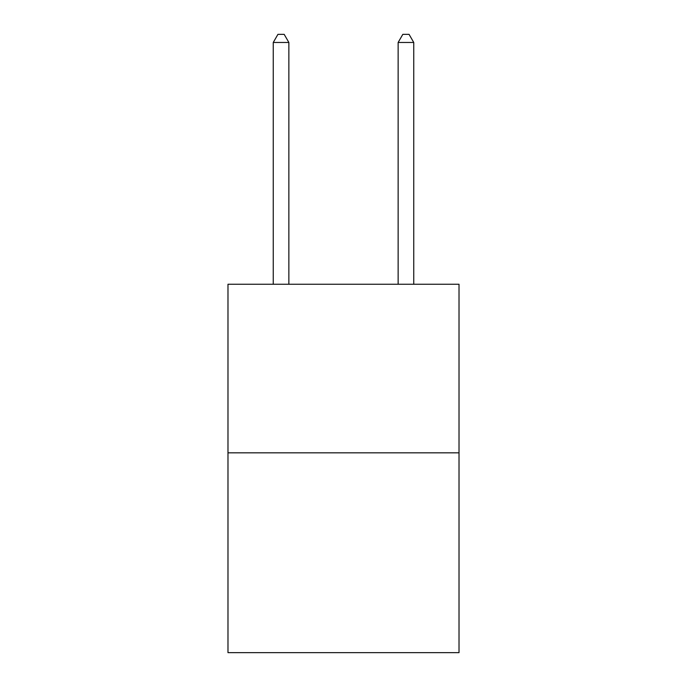 <?xml version="1.0" encoding="UTF-8"?>
<svg xmlns="http://www.w3.org/2000/svg" width="687" height="687" viewBox="0 0 687 687"><rect width="100%" height="100%" fill="white"/><g stroke="black" fill="none" stroke-linecap="round" stroke-linejoin="round"><path stroke-width="1.03" d="M459.019 452.836L459.019 284.246L227.981 284.246L227.981 652.65L459.019 652.65L459.019 452.836L227.981 452.836M288.866 284.246L288.866 42.465L273.254 42.465L273.254 284.246M273.254 42.465L277.934 34.35L284.178 34.35L288.866 42.465M413.746 284.246L413.746 42.465L398.134 42.465L398.134 284.246M398.134 42.465L402.822 34.35L409.066 34.35L413.746 42.465"/></g></svg>
